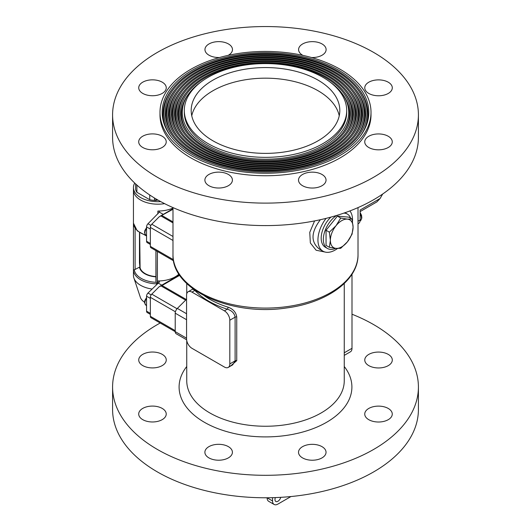 <?xml version="1.0" encoding="UTF-8"?>
<svg xmlns="http://www.w3.org/2000/svg" width="531" height="531" viewBox="0 0 531 531"><rect width="100%" height="100%" fill="white"/><g stroke="black" fill="none" stroke-linecap="round" stroke-linejoin="round"><path stroke-width="0.8" d="M150.346 314.365L147.193 312.547A3.06 1.766 -60 0 1 146.563 311.146L146.563 296.212A3.06 1.766 -60 0 1 147.983 293.046L158.948 282.479A1.527 0.883 0 0 0 159.4 281.855A1.527 0.883 0 0 0 157.873 280.972A24.466 14.125 0 0 0 178.927 274.082M134.721 183.062A24.466 14.125 0 0 0 133.447 187.562L133.447 275.317A24.466 14.125 0 0 0 133.892 277.998A24.466 14.125 0 0 0 152.005 289.03M133.892 277.998L140.343 297.314A17.888 10.328 0 0 0 144.538 302.219M133.447 190.058A24.466 14.125 0 0 0 164.603 203.645A24.466 14.125 0 0 1 133.447 190.058M163.269 214.378L159.36 212.121A1.527 0.883 0 0 0 159.4 211.935A1.527 0.883 0 0 0 157.873 211.053A24.466 14.125 0 0 0 172.987 208.052M135.113 228.303L135.113 269.443L134.283 269.728A23.703 13.687 0 0 0 156.081 282.319L155.922 250.625L155.922 281.45M156.081 282.319L157.408 283.879M146.563 235.996L137.237 230.846L133.454 223.173A24.466 14.125 180 0 0 145.759 235.14M134.283 269.728L133.454 270.047A24.466 14.125 0 0 0 157.176 283.873M135.113 269.443L139.48 267.153A18.505 10.68 180 0 0 155.915 276.843M155.915 276.571A18.034 10.414 180 0 1 139.945 267.133L139.48 267.153M139.945 267.133L139.48 262.785L139.48 232.658M139.992 259.201A18.505 10.68 0 0 0 139.48 260.92M150.346 244.446L147.193 242.627A3.06 1.766 -60 0 1 146.563 241.227L146.563 226.916A3.06 1.766 -60 0 1 147.983 223.75L159.36 212.121M140.071 265.639A17.968 10.374 0 0 0 139.945 266.847A17.968 10.374 0 0 0 139.952 267.179M161.782 285.154L158.052 282.996M142.733 408.412A13.76 7.945 180 0 1 157.734 406.686A13.76 7.945 180 0 1 166.23 414.027A13.76 7.945 180 0 1 152.463 421.972A13.76 7.945 180 0 1 138.704 414.027A13.76 7.945 180 0 1 142.733 408.412A13.76 7.945 180 0 1 157.734 406.686A13.76 7.945 180 0 1 166.23 414.027A13.76 7.945 180 0 1 152.463 421.972A13.76 7.945 180 0 1 138.704 414.027A13.76 7.945 180 0 1 142.733 408.412M388.267 365.633A13.76 7.945 180 0 1 373.266 367.352A13.76 7.945 180 0 1 364.77 360.011A13.76 7.945 180 0 1 378.537 352.066A13.76 7.945 180 0 1 392.296 360.011A13.76 7.945 180 0 1 388.267 365.633A13.76 7.945 180 0 1 373.266 367.352A13.76 7.945 180 0 1 364.77 360.011A13.76 7.945 180 0 1 378.537 352.066A13.76 7.945 180 0 1 392.296 360.011A13.76 7.945 180 0 1 388.267 365.633M157.375 449.445A152.915 88.285 180 0 1 112.585 387.019A152.915 88.285 180 0 1 160.189 323.007A152.915 88.285 180 0 0 112.585 387.019A152.915 88.285 180 0 0 157.375 449.445A152.915 88.285 180 0 0 324.016 468.588A152.915 88.285 180 0 0 418.415 387.019A152.915 88.285 180 0 1 324.016 468.588A152.915 88.285 180 0 1 157.375 449.445M352 314.219A152.915 88.285 180 0 1 418.415 387.019A152.915 88.285 180 0 0 352 314.219M302.551 457.901A13.76 7.945 180 0 1 298.515 452.279A13.76 7.945 180 0 1 312.281 444.334A13.76 7.945 180 0 1 326.041 452.279A13.76 7.945 180 0 1 317.545 459.62A13.76 7.945 180 0 1 302.551 457.901A13.76 7.945 180 0 1 298.515 452.279A13.76 7.945 180 0 1 312.281 444.334A13.76 7.945 180 0 1 326.041 452.279A13.76 7.945 180 0 1 317.545 459.62A13.76 7.945 180 0 1 302.551 457.901M378.503 422.012A13.76 7.945 180 0 1 364.744 414.067A13.76 7.945 180 0 1 378.503 406.122A13.76 7.945 180 0 1 392.27 414.067A13.76 7.945 180 0 1 378.503 422.012A13.76 7.945 180 0 1 364.744 414.067A13.76 7.945 180 0 1 378.503 406.122A13.76 7.945 180 0 1 392.27 414.067A13.76 7.945 180 0 1 378.503 422.012M152.497 352.026A13.76 7.945 180 0 1 166.256 359.972A13.76 7.945 180 0 1 152.497 367.917A13.76 7.945 180 0 1 138.73 359.972A13.76 7.945 180 0 1 152.497 352.026A13.76 7.945 180 0 1 166.256 359.972A13.76 7.945 180 0 1 152.497 367.917A13.76 7.945 180 0 1 138.73 359.972A13.76 7.945 180 0 1 152.497 352.026M204.886 452.266A13.76 7.945 180 0 1 218.653 444.314A13.76 7.945 180 0 1 232.412 452.266A13.76 7.945 180 0 1 218.653 460.211A13.76 7.945 180 0 1 204.886 452.266A13.76 7.945 180 0 1 218.653 444.314A13.76 7.945 180 0 1 232.412 452.266A13.76 7.945 180 0 1 218.653 460.211A13.76 7.945 180 0 1 204.886 452.266M191.976 292.13L224.414 310.854A7.646 4.414 60 0 1 229.817 320.22L229.817 363.921A7.646 4.414 60 0 1 228.237 367.419A7.646 4.414 60 0 1 224.414 367.04L191.976 348.316A7.646 4.414 60 0 1 186.567 338.951L186.567 295.249A7.646 4.414 60 0 1 188.153 291.751A7.646 4.414 60 0 1 191.976 292.13L224.414 310.854A7.646 4.414 60 0 1 229.817 320.22L229.817 363.921A7.646 4.414 60 0 1 228.237 367.419A7.646 4.414 60 0 1 224.414 367.04L191.976 348.316A7.646 4.414 60 0 1 186.567 338.951L186.567 295.249A7.646 4.414 60 0 1 188.153 291.751A7.646 4.414 60 0 1 191.976 292.13L194.877 290.45L192.707 289.11L194.877 290.45L191.976 292.13M352 348.316L352 274.195L352 348.316A7.646 4.414 -120 0 1 350.42 351.814A7.646 4.414 -120 0 0 352 348.316L344.254 352.79L352 348.316M325.131 252.059L316.118 250.24L310.343 242.946L309.759 232.359L314.584 220.923L309.759 232.359L310.343 242.946L316.118 250.24L325.131 252.059M204.886 180.075A13.76 7.945 180 0 1 218.653 172.13A13.76 7.945 180 0 1 232.412 180.075A13.76 7.945 180 0 1 218.653 188.02A13.76 7.945 180 0 1 204.886 180.075A13.76 7.945 180 0 1 218.653 172.13A13.76 7.945 180 0 1 232.412 180.075A13.76 7.945 180 0 1 218.653 188.02A13.76 7.945 180 0 1 204.886 180.075M142.733 136.221A13.76 7.945 180 0 1 157.734 134.502A13.76 7.945 180 0 1 166.23 141.843A13.76 7.945 180 0 1 152.463 149.788A13.76 7.945 180 0 1 138.704 141.843A13.76 7.945 180 0 1 142.733 136.221A13.76 7.945 180 0 1 157.734 134.502A13.76 7.945 180 0 1 166.23 141.843A13.76 7.945 180 0 1 152.463 149.788A13.76 7.945 180 0 1 138.704 141.843A13.76 7.945 180 0 1 142.733 136.221M152.497 79.842A13.76 7.945 180 0 1 166.256 87.788A13.76 7.945 180 0 1 152.497 95.733A13.76 7.945 180 0 1 138.73 87.788A13.76 7.945 180 0 1 152.497 79.842A13.76 7.945 180 0 1 166.256 87.788A13.76 7.945 180 0 1 152.497 95.733A13.76 7.945 180 0 1 138.73 87.788A13.76 7.945 180 0 1 152.497 79.842M228.449 43.954A13.76 7.945 180 0 1 232.485 49.575A13.76 7.945 180 0 1 228.138 55.37A13.76 7.945 180 0 0 232.485 49.575A13.76 7.945 180 0 0 228.449 43.954A13.76 7.945 180 0 0 213.455 42.234A13.76 7.945 180 0 0 204.959 49.575A13.76 7.945 180 0 1 213.455 42.234A13.76 7.945 180 0 1 228.449 43.954M219.529 57.507A13.76 7.945 180 0 1 204.959 49.575A13.76 7.945 180 0 0 219.529 57.507M326.114 49.589A13.76 7.945 180 0 1 311.531 57.521A13.76 7.945 180 0 0 326.114 49.589A13.76 7.945 180 0 0 312.347 41.644A13.76 7.945 180 0 0 298.588 49.589A13.76 7.945 180 0 1 312.347 41.644A13.76 7.945 180 0 1 326.114 49.589M302.929 55.383A13.76 7.945 180 0 1 298.588 49.589A13.76 7.945 180 0 0 302.929 55.383M388.267 93.443A13.76 7.945 180 0 1 373.266 95.168A13.76 7.945 180 0 1 364.77 87.827A13.76 7.945 180 0 1 378.537 79.882A13.76 7.945 180 0 1 392.296 87.827A13.76 7.945 180 0 1 388.267 93.443A13.76 7.945 180 0 1 373.266 95.168A13.76 7.945 180 0 1 364.77 87.827A13.76 7.945 180 0 1 378.537 79.882A13.76 7.945 180 0 1 392.296 87.827A13.76 7.945 180 0 1 388.267 93.443M378.503 149.828A13.76 7.945 180 0 1 364.744 141.883A13.76 7.945 180 0 1 378.503 133.938A13.76 7.945 180 0 1 392.27 141.883A13.76 7.945 180 0 1 378.503 149.828A13.76 7.945 180 0 1 364.744 141.883A13.76 7.945 180 0 1 378.503 133.938A13.76 7.945 180 0 1 392.27 141.883A13.76 7.945 180 0 1 378.503 149.828M232.724 364.83L235.1 360.874A1.527 0.883 180 0 1 236.74 360.675L230.288 366.237L236.74 360.675L236.74 316.974A1.527 0.883 0 0 0 235.1 317.173C234.403 313.23 231.808 310.562 227.321 309.181L224.414 310.854L227.321 309.181A80.281 46.35 180 0 1 194.877 290.45A1.527 1.095 -43.1 0 0 195.162 290.338A1.527 1.095 -43.1 0 1 194.877 290.45A80.281 46.35 180 0 0 227.321 309.181A1.527 0.591 -72.7 0 0 228.045 307.157C233.149 309.009 236.043 312.288 236.74 316.974L236.74 360.675A1.527 0.883 180 0 0 235.1 360.874L229.817 363.921L235.1 360.874L232.724 364.83L228.237 367.419L232.724 364.83M192.341 289.329L192.574 288.466L192.341 289.329M157.375 471.92A152.915 88.285 180 0 1 112.585 409.494L112.585 387.019L112.585 409.494A152.915 88.285 180 0 0 157.375 471.92A152.915 88.285 180 0 0 324.016 491.056A152.915 88.285 180 0 0 418.415 409.494A152.915 88.285 180 0 1 324.016 491.056A152.915 88.285 180 0 1 157.375 471.92M302.551 185.711A13.76 7.945 180 0 1 298.515 180.095A13.76 7.945 180 0 1 312.281 172.15A13.76 7.945 180 0 1 326.041 180.095A13.76 7.945 180 0 1 317.545 187.436A13.76 7.945 180 0 1 302.551 185.711A13.76 7.945 180 0 1 298.515 180.095A13.76 7.945 180 0 1 312.281 172.15A13.76 7.945 180 0 1 326.041 180.095A13.76 7.945 180 0 1 317.545 187.436A13.76 7.945 180 0 1 302.551 185.711M190.894 157.906A105.51 60.919 180 0 1 159.99 114.835L159.99 112.34A105.51 60.919 180 0 1 265.5 51.421A105.51 60.919 180 0 1 371.01 112.34A105.51 60.919 180 0 1 305.876 168.619A105.51 60.919 180 0 1 190.894 155.41A105.51 60.919 180 0 1 159.99 112.34A105.51 60.919 180 0 1 265.5 51.421A105.51 60.919 180 0 1 371.01 112.34A105.51 60.919 180 0 1 305.876 168.619A105.51 60.919 180 0 1 190.894 155.41A105.51 60.919 180 0 1 159.99 112.34L159.99 114.835A105.51 60.919 180 0 0 190.894 157.906A105.51 60.919 180 0 0 305.876 171.115A105.51 60.919 180 0 0 371.01 114.835A105.51 60.919 180 0 1 305.876 171.115A105.51 60.919 180 0 1 190.894 157.906M157.375 177.261A152.915 88.285 180 0 1 112.585 114.835A152.915 88.285 180 0 1 265.5 26.55A152.915 88.285 180 0 1 418.415 114.835A152.915 88.285 180 0 1 324.016 196.397A152.915 88.285 180 0 1 157.375 177.261A152.915 88.285 180 0 1 112.585 114.835A152.915 88.285 180 0 1 265.5 26.55A152.915 88.285 180 0 1 418.415 114.835A152.915 88.285 180 0 1 324.016 196.397A152.915 88.285 180 0 1 157.375 177.261M157.375 199.736A152.915 88.285 180 0 1 112.585 137.31L112.585 114.835L112.585 137.31A152.915 88.285 180 0 0 157.375 199.736A152.915 88.285 180 0 0 324.016 218.872A152.915 88.285 180 0 0 418.415 137.31A152.915 88.285 180 0 1 324.016 218.872A152.915 88.285 180 0 1 157.375 199.736M320.366 219.715C310.907 232.259 310.595 242.07 319.43 249.139L319.443 249.145C310.595 242.07 310.907 232.259 320.366 219.715M317.943 239.999A24.466 14.125 120 0 0 323.007 251.203A24.466 14.125 120 0 0 337.543 248.481A24.466 14.125 120 0 1 323.007 251.203L319.43 249.139L323.007 251.203A24.466 14.125 120 0 1 317.943 239.999A24.466 14.125 120 0 1 326.067 218.374A24.466 14.125 120 0 0 317.943 239.999M352.511 221.274A24.466 14.125 120 0 0 349.896 210.933A24.466 14.125 120 0 1 352.511 221.274M186.567 299.219A4.587 2.648 120 0 0 186.56 299.225L177.347 308.418A4.587 2.648 120 0 0 175.217 313.171L175.217 331.643A4.587 2.648 120 0 0 176.166 333.747L186.613 339.78L176.166 333.747A4.587 2.648 120 0 1 175.217 331.643L175.217 313.171A4.587 2.648 120 0 1 177.347 308.418L186.56 299.225A4.587 2.648 120 0 1 186.567 299.219L186.567 299.232M356.235 90.157A99.397 57.388 180 0 1 356.633 136.494A99.397 57.388 180 0 0 356.235 90.157L355.431 89.122A98.514 56.877 180 0 1 265.5 169.216A98.514 56.877 180 0 1 175.569 89.122A98.514 56.877 180 0 1 335.161 72.123A98.514 56.877 180 0 1 355.431 89.122A98.514 56.877 180 0 1 265.5 169.216A98.514 56.877 180 0 1 175.569 89.122A98.514 56.877 180 0 1 335.161 72.123A98.514 56.877 180 0 1 355.431 89.122L356.235 90.157M174.367 136.494A99.397 57.388 180 0 1 174.765 90.157A99.397 57.388 180 0 0 174.367 136.494M336.408 71.4A100.279 57.892 180 0 1 357.038 135.976A100.279 57.892 180 0 1 265.5 170.232A100.279 57.892 180 0 1 173.962 135.976A100.279 57.892 180 0 1 208.637 64.649A100.279 57.892 180 0 1 336.408 71.4A100.279 57.892 180 0 1 357.038 135.976A100.279 57.892 180 0 1 265.5 170.232A100.279 57.892 180 0 1 173.962 135.976A100.279 57.892 180 0 1 208.637 64.649A100.279 57.892 180 0 1 336.408 71.4M353.44 90.881A96.337 55.622 180 0 1 353.838 135.77A96.337 55.622 180 0 0 353.44 90.881L352.637 89.839A95.454 55.111 180 0 1 265.5 167.444A95.454 55.111 180 0 1 178.363 89.839A95.454 55.111 180 0 1 332.997 73.371A95.454 55.111 180 0 1 352.637 89.839A95.454 55.111 180 0 1 265.5 167.444A95.454 55.111 180 0 1 178.363 89.839A95.454 55.111 180 0 1 332.997 73.371A95.454 55.111 180 0 1 352.637 89.839L353.44 90.881M177.162 135.77A96.337 55.622 180 0 1 177.56 90.881A96.337 55.622 180 0 0 177.162 135.77M334.245 72.647A97.219 56.127 180 0 1 354.25 135.252A97.219 56.127 180 0 1 265.5 168.466A97.219 56.127 180 0 1 176.75 135.252A97.219 56.127 180 0 1 210.369 66.109A97.219 56.127 180 0 1 334.245 72.647A97.219 56.127 180 0 1 354.25 135.252A97.219 56.127 180 0 1 265.5 168.466A97.219 56.127 180 0 1 176.75 135.252A97.219 56.127 180 0 1 210.369 66.109A97.219 56.127 180 0 1 334.245 72.647M350.652 91.604A93.277 53.857 180 0 1 351.051 135.053A93.277 53.857 180 0 0 350.652 91.604L349.843 90.562A92.394 53.346 180 0 1 265.5 165.679A92.394 53.346 180 0 1 181.157 90.562A92.394 53.346 180 0 1 330.833 74.619A92.394 53.346 180 0 1 349.843 90.562A92.394 53.346 180 0 1 265.5 165.679A92.394 53.346 180 0 1 181.157 90.562A92.394 53.346 180 0 1 330.833 74.619A92.394 53.346 180 0 1 349.843 90.562L350.652 91.604M179.949 135.053A93.277 53.857 180 0 1 180.348 91.604A93.277 53.857 180 0 0 179.949 135.053M332.081 73.895A94.16 54.361 180 0 1 351.456 134.529A94.16 54.361 180 0 1 265.5 166.701A94.16 54.361 180 0 1 179.544 134.529A94.16 54.361 180 0 1 212.101 67.563A94.16 54.361 180 0 1 332.081 73.895A94.16 54.361 180 0 1 351.456 134.529A94.16 54.361 180 0 1 265.5 166.701A94.16 54.361 180 0 1 179.544 134.529A94.16 54.361 180 0 1 212.101 67.563A94.16 54.361 180 0 1 332.081 73.895M347.858 92.321A90.217 52.091 180 0 1 348.256 134.33A90.217 52.091 180 0 0 347.858 92.321L347.055 91.279A89.334 51.58 180 0 1 265.5 163.913A89.334 51.58 180 0 1 183.945 91.279A89.334 51.58 180 0 1 328.669 75.867A89.334 51.58 180 0 1 347.055 91.279A89.334 51.58 180 0 1 265.5 163.913A89.334 51.58 180 0 1 183.945 91.279A89.334 51.58 180 0 1 328.669 75.867A89.334 51.58 180 0 1 347.055 91.279L347.858 92.321M182.744 134.33A90.217 52.091 180 0 1 183.142 92.321A90.217 52.091 180 0 0 182.744 134.33M329.917 75.143A91.1 52.596 180 0 1 348.668 133.812A91.1 52.596 180 0 1 265.5 164.935A91.1 52.596 180 0 1 182.332 133.812A91.1 52.596 180 0 1 213.834 69.017A91.1 52.596 180 0 1 329.917 75.143A91.1 52.596 180 0 1 348.668 133.812A91.1 52.596 180 0 1 265.5 164.935A91.1 52.596 180 0 1 182.332 133.812A91.1 52.596 180 0 1 213.834 69.017A91.1 52.596 180 0 1 329.917 75.143M345.07 93.044A87.164 50.326 180 0 1 345.462 133.613A87.164 50.326 180 0 0 345.07 93.044L344.261 92.002A86.281 49.814 180 0 1 265.5 162.147A86.281 49.814 180 0 1 186.739 92.002A86.281 49.814 180 0 1 326.505 77.114A86.281 49.814 180 0 1 344.261 92.002A86.281 49.814 180 0 1 265.5 162.147A86.281 49.814 180 0 1 186.739 92.002A86.281 49.814 180 0 1 326.505 77.114A86.281 49.814 180 0 1 344.261 92.002L345.07 93.044M185.538 133.613A87.164 50.326 180 0 1 185.93 93.044A87.164 50.326 180 0 0 185.538 133.613M327.76 76.391A88.046 50.83 180 0 1 345.873 133.089A88.046 50.83 180 0 1 265.5 163.17A88.046 50.83 180 0 1 185.127 133.089A88.046 50.83 180 0 1 215.573 70.47A88.046 50.83 180 0 1 327.76 76.391A88.046 50.83 180 0 1 345.873 133.089A88.046 50.83 180 0 1 265.5 163.17A88.046 50.83 180 0 1 185.127 133.089A88.046 50.83 180 0 1 215.573 70.47A88.046 50.83 180 0 1 327.76 76.391M342.276 93.761A84.104 48.56 180 0 1 342.674 132.889A84.104 48.56 180 0 0 342.276 93.761L341.473 92.726A83.221 48.049 180 0 1 265.5 160.382A83.221 48.049 180 0 1 189.527 92.726A83.221 48.049 180 0 1 201.402 81.694A83.221 48.049 180 0 0 189.527 92.726L188.724 93.761A84.104 48.56 180 0 0 188.326 132.889A84.104 48.56 180 0 1 188.724 93.761L189.527 92.726A83.221 48.049 180 0 0 265.5 160.382A83.221 48.049 180 0 0 341.473 92.726L342.276 93.761M329.598 81.694A83.221 48.049 180 0 1 341.473 92.726A83.221 48.049 180 0 0 329.598 81.694M325.596 77.645A84.987 49.064 180 0 1 343.079 132.372A84.987 49.064 180 0 1 265.5 161.404A84.987 49.064 180 0 1 187.921 132.372A84.987 49.064 180 0 1 217.305 71.924A84.987 49.064 180 0 1 325.596 77.645A84.987 49.064 180 0 1 343.079 132.372A84.987 49.064 180 0 1 265.5 161.404A84.987 49.064 180 0 1 187.921 132.372A84.987 49.064 180 0 1 217.305 71.924A84.987 49.064 180 0 1 325.596 77.645M359.029 89.44A102.456 59.153 180 0 1 359.427 137.217A102.456 59.153 180 0 0 359.029 89.44L358.219 88.398A101.574 58.642 180 0 1 265.5 170.982A101.574 58.642 180 0 1 172.781 88.398A101.574 58.642 180 0 1 337.324 70.875A101.574 58.642 180 0 1 358.219 88.398A101.574 58.642 180 0 1 265.5 170.982A101.574 58.642 180 0 1 172.781 88.398A101.574 58.642 180 0 1 337.324 70.875A101.574 58.642 180 0 1 358.219 88.398L359.029 89.44M171.573 137.217A102.456 59.153 180 0 1 171.971 89.44A102.456 59.153 180 0 0 171.573 137.217M338.572 70.152A103.339 59.658 180 0 1 359.832 136.693A103.339 59.658 180 0 1 265.5 171.998A103.339 59.658 180 0 1 171.168 136.693A103.339 59.658 180 0 1 206.898 63.196A103.339 59.658 180 0 1 338.572 70.152A103.339 59.658 180 0 1 359.832 136.693A103.339 59.658 180 0 1 265.5 171.998A103.339 59.658 180 0 1 171.168 136.693A103.339 59.658 180 0 1 206.898 63.196A103.339 59.658 180 0 1 338.572 70.152M358.013 221.235L360.111 220.026A7.646 4.414 60 0 1 358.531 223.524L358.013 223.823M360.111 220.026L360.111 210.037L380.116 198.488L382.499 194.353A1.527 0.883 120 0 0 382.652 194.047M380.116 198.488L376.871 201.913L360.111 211.59M179.73 275.31L162.061 285.512L159.254 286.674L151.766 294.141A3.06 1.766 120 0 0 150.346 297.314L150.346 316.29A3.06 1.766 120 0 0 150.977 317.691L175.217 331.683M172.987 209.28L159.254 216.754L151.766 224.221A3.06 1.766 120 0 0 150.346 227.394L150.346 246.371A3.06 1.766 120 0 0 150.977 247.771L173.564 260.807M136.46 184.675A22.554 13.023 0 0 0 136.892 185.379L137.609 185.704M136.892 185.379L136.892 192.282A22.554 13.023 0 0 1 135.624 189.547L135.624 183.905M136.892 192.282L149.742 199.702A22.554 13.023 0 0 0 155.47 200.512L154.481 200.121L154.481 198.017M149.742 199.702L149.742 194.996M133.447 187.562A24.466 14.125 0 0 0 160.701 201.601M208.086 77.32A81.197 46.881 0 0 0 184.303 110.468A81.197 46.881 0 0 0 265.5 157.349A81.197 46.881 0 0 0 346.697 110.468A81.197 46.881 0 0 0 296.57 67.158A81.197 46.881 0 0 0 208.086 77.32M212.951 80.135A74.313 42.905 0 0 0 191.187 110.468A74.313 42.905 0 0 0 265.5 153.379A74.313 42.905 0 0 0 339.813 110.468A74.313 42.905 0 0 0 293.942 70.829A74.313 42.905 0 0 0 212.951 80.135M339.243 115.771A74.313 42.905 0 0 0 289.634 80.5A74.313 42.905 0 0 0 212.951 90.741A74.313 42.905 0 0 0 191.757 115.771M184.303 110.468L184.303 112.34A81.197 46.881 0 0 0 265.5 159.214A81.197 46.881 0 0 0 346.697 112.34L346.697 110.468M329.359 247.3L330.375 240.311A16.056 9.273 -60 0 1 336.05 225.682A16.056 9.273 -60 0 1 347.407 219.13L340.716 218.035L336.05 225.682L329.359 232.16L326.054 230.248L326.054 245.388L329.359 247.3L336.05 248.389L340.716 248.309L347.407 241.837A16.056 9.273 -60 0 1 336.05 248.389A16.056 9.273 -60 0 1 330.375 240.311L329.359 232.16M340.716 218.035L337.404 216.124L326.054 230.248M343.869 213.117A19.879 11.476 -60 0 1 347.347 214.046A19.879 11.476 -60 0 1 350.672 218.241M335.705 248.355A19.879 11.476 -60 0 1 327.468 248.475A19.879 11.476 -60 0 1 324.295 232.963A19.879 11.476 -60 0 1 336.754 215.42M345.031 212.712A19.879 11.476 -60 0 1 345.183 212.798L347.347 214.046M327.468 248.475L325.304 247.227A19.879 11.476 -60 0 1 330.859 217.126M347.407 241.837L352.066 234.191L353.082 227.202L352.066 219.051L347.407 219.13A16.056 9.273 -60 0 1 353.082 227.202A16.056 9.273 -60 0 1 347.407 241.837M352.066 219.051L348.761 217.139L337.404 216.124M228.045 307.157C233.149 309.009 236.043 312.288 236.74 316.974A1.527 0.883 0 0 0 235.1 317.173C234.403 313.23 231.808 310.562 227.321 309.181A1.527 0.591 -72.7 0 0 228.045 307.157A78.754 45.467 180 0 1 204.455 295.886A78.754 45.467 180 0 0 228.045 307.157M290.968 496.545L277.932 504.072A7.646 4.414 -60 0 1 274.109 504.45A7.646 4.414 -60 0 1 272.529 500.952L272.529 497.686M280.74 497.341A4.208 2.429 -60 0 1 277.932 501.264A4.208 2.429 -60 0 1 275.835 501.47A4.208 2.429 -60 0 1 275.363 497.593M274.109 504.45L268.706 501.33A7.646 4.414 -60 0 1 267.12 497.826L267.12 497.773M157.873 283.176L157.873 280.972M157.408 283.64L157.408 251.482M133.454 270.047L133.454 223.173M157.873 213.88L157.873 211.053M150.346 229.1L146.563 226.916M150.346 243.417L146.563 241.227M150.346 298.395L146.563 296.212M150.346 313.33L146.563 311.146M150.89 225.423L147.983 223.75M151.162 294.878L147.983 293.046M344.254 366.503A86.4 49.881 180 0 1 265.5 436.9A86.4 49.881 180 0 1 186.746 366.503A86.4 49.881 180 0 0 265.5 436.9A86.4 49.881 180 0 0 344.254 366.503M358.013 254.674A92.513 53.412 180 0 1 265.5 308.086A92.513 53.412 180 0 1 172.987 254.674L172.987 207.601L172.987 254.674A92.513 53.412 180 0 0 265.5 308.086A92.513 53.412 180 0 0 358.013 254.674L358.013 207.601L358.013 254.674C358.491 280.341 326.884 302.823 286.508 307.96C231.616 316.476 171.526 289.833 172.987 254.674C171.526 289.833 231.616 316.476 286.508 307.96C326.884 302.823 358.491 280.341 358.013 254.674M235.1 317.173L235.1 360.874L235.1 317.173L229.817 320.22L235.1 317.173M344.254 380.78A78.754 45.467 180 0 1 265.5 426.247A78.754 45.467 180 0 1 186.746 380.78L186.746 340.656L186.746 380.78A78.754 45.467 180 0 0 265.5 426.247A78.754 45.467 180 0 0 344.254 380.78L344.254 283.521L344.254 380.78M186.567 313.741L177.347 308.418L186.567 313.741M186.567 319.722L175.217 313.171L186.567 319.722M186.567 338.201L175.217 331.643L186.567 338.201M360.111 213.708A6.213 3.584 60 0 1 360.33 220.816L361.837 218.075L361.551 215.314L360.111 212.493M162.061 285.512L186.288 299.497M160.807 285.791L185.651 300.134M151.766 294.141L177.049 308.737M150.346 297.314L175.409 311.783M150.346 316.29L175.217 330.647M162.061 215.593L172.987 221.898M160.807 215.871L172.987 222.907M151.766 224.221L172.987 236.474M150.346 227.394L172.987 240.463M150.346 246.371L173.365 259.659M146.563 297.566L144.85 300.433L144.558 302.75L145.806 305.093A5.124 2.96 -60 0 1 146.563 298.362M146.563 227.653L144.85 230.514L144.558 232.83L145.806 235.173A5.124 2.96 -60 0 1 146.563 228.443M155.47 200.512L158.032 200.114M154.481 200.121L157.289 199.689M272.529 500.952L267.12 497.826M140.098 267.83L139.666 232.784M188.153 291.751L192.64 289.156L188.153 291.751M186.746 293.749L186.746 283.521L186.746 293.749M418.415 409.494L418.415 387.019L418.415 409.494M418.415 137.31L418.415 114.835L418.415 137.31M175.569 89.122L174.765 90.157L175.569 89.122M178.363 89.839L177.56 90.881L178.363 89.839M181.157 90.562L180.348 91.604L181.157 90.562M183.945 91.279L183.142 92.321L183.945 91.279M186.739 92.002L185.93 93.044L186.739 92.002M172.781 88.398L171.971 89.44L172.781 88.398M350.42 351.814L344.254 355.378L350.42 351.814M371.01 114.835L371.01 112.34L371.01 114.835M179.478 274.939L160.043 286.156M172.987 208.769L160.043 216.236M145.806 305.093L146.563 305.644M145.806 235.173L146.563 235.724"/></g></svg>
